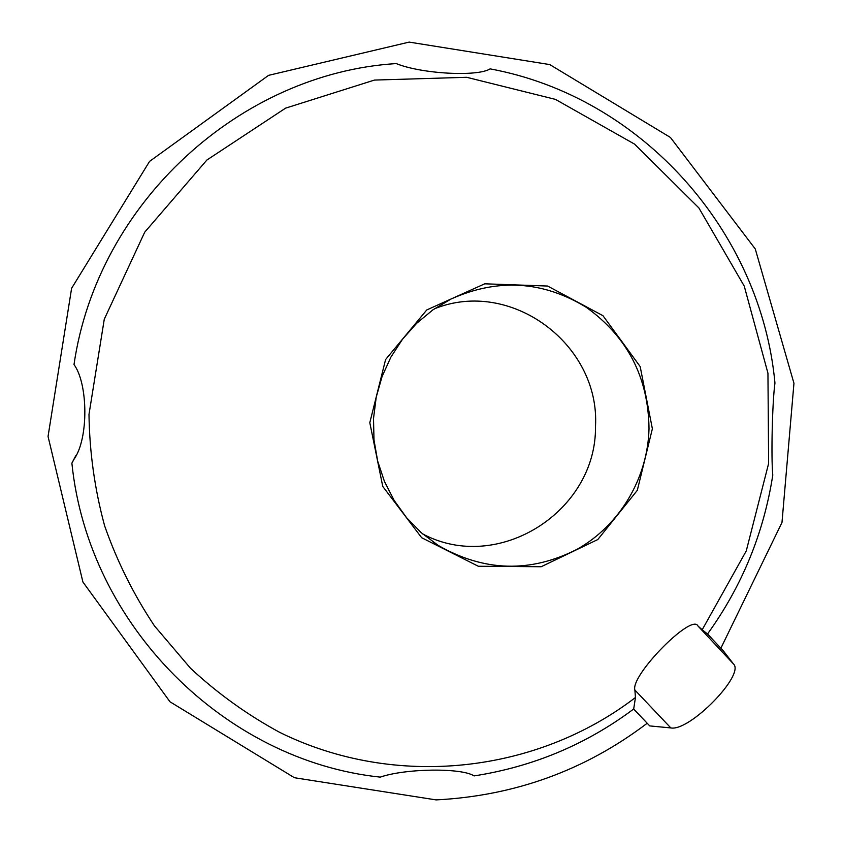 <?xml version="1.0" encoding="UTF-8"?>
<svg xmlns="http://www.w3.org/2000/svg" width="842" height="842" viewBox="0 0 842 842"><rect width="100%" height="100%" fill="white"/><g stroke="black" fill="none" stroke-linecap="round" stroke-linejoin="round"><path stroke-width="1.26" d="M649.014 428.694C648.414 377.479 627.532 337.042 586.39 307.393C543.016 280.828 497.875 278.049 450.975 299.047L432.914 309.845L416.643 323.328L402.529 339.2L390.909 357.082L382.068 376.574L376.216 397.213L373.511 418.527L373.995 440.008L377.679 461.142L384.447 481.445L394.161 500.443L406.56 517.683L421.347 532.775L438.187 545.384C484.192 571.834 530.565 573.086 577.328 549.163C619.912 525.145 647.793 477.993 649.014 428.694M422.673 533.923C498.043 574.297 596.662 511.431 595.494 426.452C600.241 344.504 510.841 277.723 434.356 308.846M733.466 663.938L697.976 626.027C692.156 612.639 630.395 675.316 634.868 690.019L635.468 697.492L633.679 709.006L649.75 725.92L670.811 727.92C689.535 731.772 745.338 674.631 733.466 663.938L723.373 650.908L707.533 633.984L702.196 629.774L746.265 550.921L768.63 463.458L767.946 373.206L744.233 286.08L698.86 207.921L634.573 144.129L555.425 99.377L466.657 77.296L374.448 80.074L285.575 108.155L206.879 160.033L144.719 232.181L104.271 319.234L88.989 414.401C89.526 452.259 94.736 489.402 104.629 525.84C117.091 561.414 133.71 594.768 154.475 625.901L190.534 668.285C217.71 693.534 247.453 714.9 279.744 732.393C395.382 789.449 536.586 773.324 635.468 697.492M697.976 626.027L702.196 629.774M707.533 633.984C741.981 586.2 763.736 533.249 772.777 475.13C771.03 456.785 772.335 401.571 774.956 383.057C761.031 232.055 642.457 97.041 490.128 68.876C477.467 76.98 421.295 73.864 396.256 63.582C240.486 73.191 97.556 202.522 74.001 364.565C88.021 383.468 88.894 438.471 73.97 459.343L71.875 463.142C88.463 625.964 225.393 760.81 380.226 777.124C405.77 768.314 461.879 767.704 474.057 775.914C533.081 766.736 586.285 744.433 633.679 709.006M75.717 455.848L71.875 463.142M647.203 723.246C585.222 770.272 514.862 795.827 436.124 799.9L294.405 777.724L169.989 701.786L82.916 582.022L48.047 436.461L71.602 288.311L149.56 161.401L268.577 75.348L409.17 42.1L549.773 64.581L670.411 137.446L755.274 248.969L793.953 383.289L781.986 522.472L720.868 648.224M369.806 422.684L385.594 359.545L426.778 309.94L484.729 283.817L547.605 286.038L602.956 315.687L640.183 366.586L652.371 428.767L637.31 490.339L597.788 539.543L541.174 566.74L478.309 566.256L421.642 537.701L382.752 486.434L369.806 422.684M634.868 690.019L670.811 727.92M433.346 542.164L438.187 545.384M445.828 301.752L450.975 299.047"/></g></svg>
